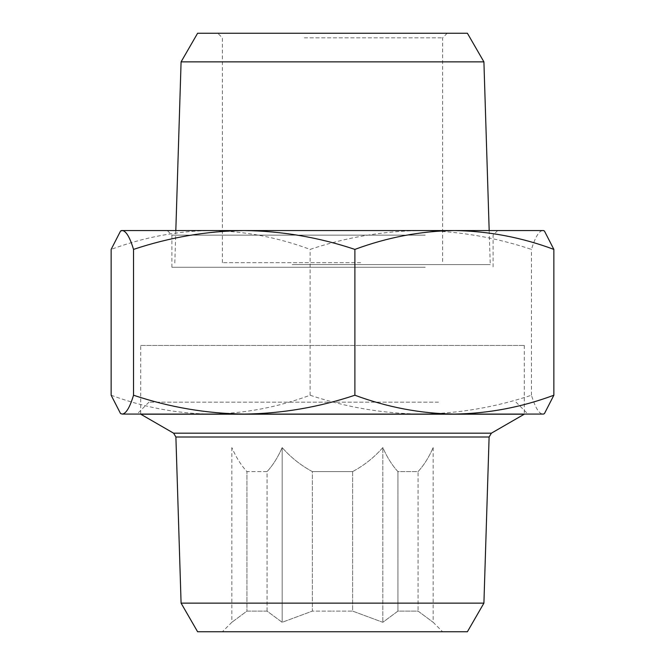 <?xml version="1.0" encoding="UTF-8"?>
<svg xmlns="http://www.w3.org/2000/svg" width="665" height="665" viewBox="0 0 665 665"><rect width="100%" height="100%" fill="white"/><g stroke="black" fill="none" stroke-linecap="round" stroke-linejoin="round"><path stroke-width="0.5" stroke-dasharray="3.33 2.49" d="M352.633 471.601L352.633 611.102L382.832 622.299L397.936 611.102L418.061 611.102L433.164 622.299L418.061 611.102L397.936 611.102L382.832 622.299L352.633 611.102L332.5 611.102L352.633 611.102L352.633 471.601C364.187 465.375 374.254 457.37 382.832 447.595C387.13 457.395 392.167 465.392 397.936 471.601L418.061 471.601L418.061 611.102L418.061 471.601C423.821 465.409 428.858 457.412 433.164 447.595C428.867 457.395 423.829 465.392 418.061 471.601L397.936 471.601L397.936 611.102L397.936 471.601C392.175 465.409 387.138 457.412 382.832 447.595L382.832 622.299L382.832 447.595C374.22 457.404 364.154 465.4 352.633 471.601L312.367 471.601L312.367 611.102L282.168 622.299L267.064 611.102L246.939 611.102L231.836 622.299L246.939 611.102L267.064 611.102L282.168 622.299L312.367 611.102L332.5 611.102L312.367 611.102L312.367 471.601C300.813 465.375 290.746 457.37 282.168 447.595C290.78 457.404 300.846 465.4 312.367 471.601L352.633 471.601M197.605 631.75L467.395 631.75M181.088 603.138L483.912 603.138M140.714 345.443L524.286 345.443L140.714 345.443L140.714 414.187L524.286 414.187M332.5 631.75L442.616 631.75L332.5 631.75M433.164 447.595L433.164 622.299L442.616 631.75M282.168 447.595L282.168 622.299L282.168 447.595C277.87 457.395 272.833 465.392 267.064 471.601C272.825 465.409 277.862 457.412 282.168 447.595M267.064 611.102L267.064 471.601L246.939 471.601L246.939 611.102L246.939 471.601C241.179 465.409 236.142 457.412 231.836 447.595C236.133 457.395 241.171 465.392 246.939 471.601L267.064 471.601L267.064 611.102M231.836 447.595L231.836 622.299L222.384 631.75M445.367 414.079L137.04 414.079L445.367 414.079M438.476 402.15L148.968 402.15L438.476 402.15M427.886 230.547L167.322 230.547L427.886 230.547M425.234 235.136L171.911 235.136L425.234 235.136M425.234 267.255L171.911 267.255L425.234 267.255M420.787 230.547L542.665 230.547C538.85 231.054 535.117 237.339 531.468 249.4C495.334 237.322 458.443 231.038 420.787 230.547C383.048 231.054 346.157 237.339 310.106 249.4C277.904 237.38 244.737 231.096 210.622 230.547L420.787 230.547M544.46 231.063L542.665 230.547L543.563 230.547M121.437 230.547L210.622 230.547C176.932 231.013 143.765 237.297 111.138 249.4M121.437 414.079L420.787 414.079C458.526 413.572 495.425 407.288 531.468 395.226C535.125 407.296 538.858 413.58 542.665 414.079L543.563 414.079M111.138 395.226C143.765 407.321 176.932 413.605 210.622 414.079C244.737 413.522 277.904 407.238 310.106 395.226C346.249 407.296 383.14 413.58 420.787 414.079L542.665 414.079L544.46 413.555M310.106 395.226L310.106 249.4M531.468 395.226L531.468 249.4M197.605 33.25L467.395 33.25M181.088 61.862L483.912 61.862M361.818 33.25L217.796 33.25L361.818 33.25M304.354 37.839L442.616 37.839L304.354 37.839M360.646 262.667L222.384 262.667L360.646 262.667M292.184 264.587L490.246 264.587L292.184 264.587M175.893 437.005L489.108 437.005M173.607 433.181L491.393 433.181M524.286 345.443L524.286 414.079M148.968 402.15L137.04 414.079M171.911 267.255L171.911 235.136L167.322 230.547M497.678 230.547L493.089 235.136L493.089 267.255M516.032 402.15L527.96 414.079M222.384 262.667L222.384 37.839L217.796 33.25M489.182 230.547L490.246 264.587M175.818 230.547L174.754 264.587M447.204 33.25L442.616 37.839L442.616 262.667"/><path stroke-width="1" d="M483.912 603.138L467.395 631.75L197.605 631.75L181.088 603.138L175.893 437.005L489.108 437.005L483.912 603.138L181.088 603.138M173.607 433.181L491.393 433.181L524.286 414.187L140.714 414.187L173.607 433.181L175.893 437.005M543.563 230.547L454.378 230.547C488.492 231.096 521.651 237.38 553.862 249.4L544.46 231.063L543.563 230.547M454.378 230.547L244.213 230.547C281.952 231.054 318.843 237.339 354.894 249.4C387.52 237.297 420.687 231.013 454.378 230.547M122.335 230.547C126.15 231.054 129.883 237.339 133.532 249.4C169.666 237.322 206.557 231.038 244.213 230.547L121.437 230.547L120.54 231.063L122.335 230.547M120.54 413.555L122.335 414.079C126.142 413.58 129.875 407.296 133.532 395.226C169.575 407.288 206.474 413.572 244.213 414.079C281.86 413.58 318.751 407.296 354.894 395.226C387.52 407.321 420.687 413.605 454.378 414.079C488.492 413.522 521.651 407.238 553.862 395.226L544.46 413.555L543.563 414.079L122.335 414.079L120.54 413.555L111.138 395.226L111.138 249.4L120.54 231.063M133.532 395.226L133.532 249.4M354.894 395.226L354.894 249.4M553.862 395.226L553.862 249.4M181.088 61.862L483.912 61.862L467.395 33.25L197.605 33.25L181.088 61.862L175.818 230.547M491.393 433.181L489.108 437.005M483.912 61.862L489.182 230.547"/></g></svg>
